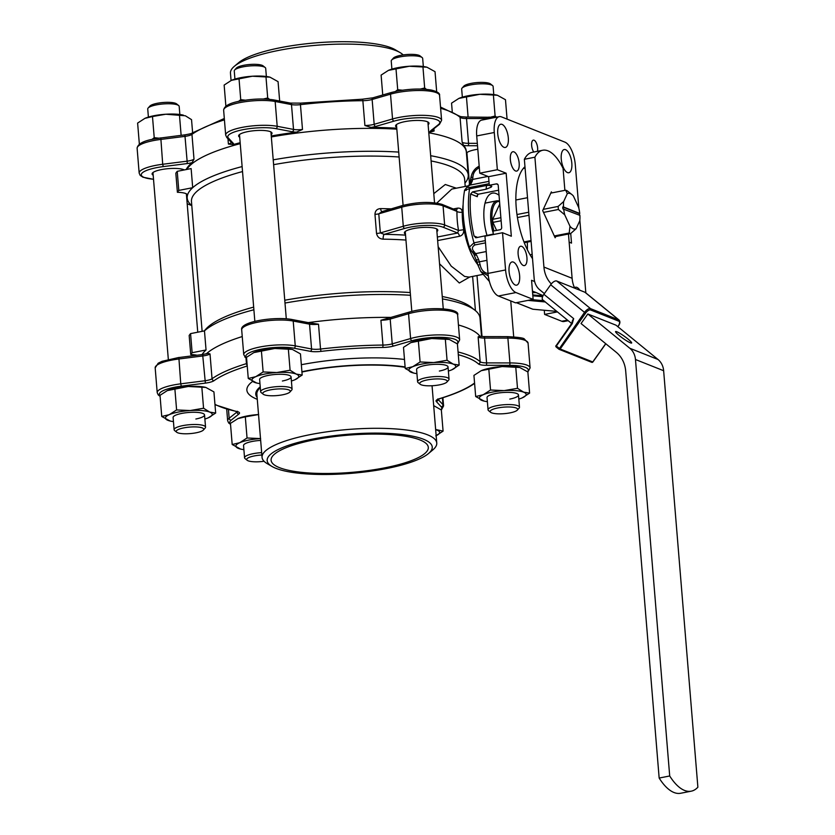<?xml version="1.0" encoding="UTF-8"?>
<svg xmlns="http://www.w3.org/2000/svg" width="835" height="835" viewBox="0 0 835 835"><rect width="100%" height="100%" fill="white"/><g stroke="black" fill="none" stroke-linecap="round" stroke-linejoin="round"><path stroke-width="1.25" d="M433.678 405.612L441.339 409.985L443.082 431.121L435.64 429.482M435.766 435.849L443.082 431.121M436.152 435.672A23.463 5.553 175.3 0 0 437.143 430.171A23.463 5.553 175.3 0 0 435.661 429.681M231.065 80.515L230.47 73.167A87.644 20.76 -4.7 0 1 234.447 66.226L238.747 62.615A82.811 19.612 -4.7 0 1 280.539 47.678A82.811 19.612 -4.7 0 1 395.268 49.756L400.101 52.605A87.644 20.76 -4.7 0 1 403.169 54.922M234.447 66.226A87.644 20.76 -4.7 0 1 278.671 50.403A87.644 20.76 -4.7 0 1 400.101 52.605M467.12 155.3A16.763 3.966 -4.7 0 1 466.588 154.945M466.431 153.055A16.763 3.966 -4.7 0 1 475.24 149.684A16.763 3.966 -4.7 0 1 477.797 149.246M396.677 127.254A16.763 3.966 -4.7 0 1 395.581 126.001A16.763 3.966 -4.7 0 1 404.798 121.649A16.763 3.966 -4.7 0 1 428.992 123.246A16.763 3.966 -4.7 0 1 428.115 124.665M153.181 175.225A16.763 3.966 -4.7 0 1 152.095 173.972A16.763 3.966 -4.7 0 1 161.312 169.62A16.763 3.966 -4.7 0 1 184.337 169.933M239.708 137.222A16.763 3.966 -4.7 0 1 238.612 135.959A16.763 3.966 -4.7 0 1 247.828 131.606A16.763 3.966 -4.7 0 1 272.022 133.214A16.763 3.966 -4.7 0 1 271.145 134.633M391.657 92.497A1.973 1.242 73.9 0 0 391.26 92.518L397.377 91.057C410.361 88.719 421.79 88.416 431.643 90.128C437.477 91.631 440.118 93.405 439.565 95.472A29.58 7.004 175.3 0 0 396.875 92.633A29.58 7.004 175.3 0 0 390.509 94.157L372.139 99.48A9.863 2.338 -4.7 0 1 370.009 99.981A9.863 2.338 -4.7 0 1 362.86 100.691A140.979 33.39 175.3 0 0 300.443 104.657L302.489 129.477L296.456 132.149A140.979 33.39 175.3 0 0 271.26 135.98M477.516 145.749L468.091 145.728A11.826 2.797 -4.7 0 1 463.623 145.436A140.979 33.39 175.3 0 1 466.274 151.083L466.347 152.033A140.979 33.39 175.3 0 0 428.783 132.796A140.979 33.39 -4.7 0 1 466.347 152.033L468.237 174.943A140.979 33.39 -4.7 0 1 464.949 183.084M396.834 129.174A140.979 33.39 175.3 0 0 271.344 136.94A140.979 33.39 -4.7 0 1 396.834 129.174M463.623 145.436L462.11 142.159A9.863 2.338 175.3 0 0 468.55 143.328L477.317 143.349M433.908 128.726L434.096 131.011L430.14 132.107A140.979 33.39 175.3 0 0 428.71 131.846M396.75 128.214A140.979 33.39 175.3 0 0 371.064 127.411L364.905 125.511A9.863 2.338 175.3 0 0 372.055 124.801A9.863 2.338 175.3 0 0 374.174 124.3L392.544 118.977A29.58 7.004 -4.7 0 1 398.921 117.453A29.58 7.004 -4.7 0 1 441.611 120.292L439.565 95.472M224.427 119.854A140.979 33.39 175.3 0 0 191.956 134.362L194.002 159.182L192.081 162.668A140.979 33.39 175.3 0 0 186.184 169.568M240.156 142.701A140.979 33.39 175.3 0 0 233.205 144.601L228.404 144.069A9.863 2.338 175.3 0 0 231.368 142.42M240.24 143.662A140.979 33.39 175.3 0 0 186.842 169.432A140.979 33.39 -4.7 0 1 240.24 143.662M518.817 399.099A23.463 5.553 175.3 0 0 521.938 397.992A23.463 5.553 175.3 0 0 522.292 397.836L529.599 393.118L523.67 392.168L517.502 388.306L504.142 390.613L490.542 390.018L483.225 394.736L475.679 396.541L484.123 401.103A23.463 5.553 175.3 0 0 487.379 401.677M490.646 412.302A13.798 3.267 175.3 0 0 510.081 412.866A13.798 3.267 175.3 0 0 517.324 410.11A13.798 3.267 175.3 0 0 512.429 407.177A13.798 3.267 175.3 0 0 497.754 407.96A13.798 3.267 175.3 0 0 490.646 412.302L488.59 410.663A15.771 3.737 -4.7 0 1 488.047 409.797L487.035 397.575A15.771 3.737 -4.7 0 1 495.719 393.483A15.771 3.737 -4.7 0 1 518.483 394.997A15.771 3.737 -4.7 0 1 509.799 399.088M475.679 396.541L473.936 375.395L481.252 370.677L502.159 366.555L519.756 367.494L527.866 371.972L529.599 393.118M515.759 367.16L517.502 388.306M488.799 368.872L490.542 390.018M481.252 370.677L481.597 370.531A23.463 5.553 175.3 0 1 502.159 366.555A23.463 5.553 175.3 0 1 519.422 367.41L519.756 367.494M522.292 397.836A23.463 5.553 175.3 0 0 523.67 392.168A23.463 5.553 175.3 0 0 504.142 390.613A23.463 5.553 175.3 0 0 483.225 394.736A23.463 5.553 175.3 0 0 481.847 400.403A23.463 5.553 175.3 0 0 484.123 401.103M204.878 419.024A23.463 5.553 175.3 0 0 207.998 417.917A23.463 5.553 175.3 0 0 208.353 417.771L215.67 413.043L209.731 412.093L203.563 408.231L190.203 410.538L176.602 409.943L169.296 414.661L161.739 416.467L170.183 421.028A23.463 5.553 175.3 0 0 173.44 421.602M176.707 432.238A13.798 3.267 175.3 0 0 196.152 432.791A13.798 3.267 175.3 0 0 203.396 430.035A13.798 3.267 175.3 0 0 198.49 427.102A13.798 3.267 175.3 0 0 183.825 427.885A13.798 3.267 175.3 0 0 176.707 432.238L174.661 430.599A15.771 3.737 -4.7 0 1 174.108 429.722L173.106 417.51A15.771 3.737 -4.7 0 1 181.779 413.408A15.771 3.737 -4.7 0 1 204.544 414.922A15.771 3.737 -4.7 0 1 195.87 419.013M161.739 416.467L160.007 395.32L167.313 390.603L188.23 386.49L205.817 387.419L213.927 391.897L215.67 413.043M201.83 387.085L203.563 408.231M174.87 388.797L176.602 409.943M167.313 390.603L167.668 390.456A23.463 5.553 175.3 0 1 188.23 386.49A23.463 5.553 175.3 0 1 205.483 387.346L205.817 387.419M208.353 417.771A23.463 5.553 175.3 0 0 209.731 412.093A23.463 5.553 175.3 0 0 190.203 410.538A23.463 5.553 175.3 0 0 169.296 414.661A23.463 5.553 175.3 0 0 167.908 420.329A23.463 5.553 175.3 0 0 170.183 421.028M579.626 215.253A18.777 7.849 -101.1 0 0 579.48 213.666L579.751 213.457A18.182 7.609 78.9 0 0 578.686 207.529L573.447 196.1A18.182 7.609 78.9 0 0 572.038 194.67A18.182 7.609 78.9 0 0 570.274 193.574A18.182 7.609 78.9 0 0 567.309 193.657L563.656 201.538A18.182 7.609 78.9 0 0 563.531 206.996L562.738 206.996A18.777 7.849 -101.1 0 0 562.894 208.907L579.908 215.367A18.182 7.609 78.9 0 1 579.782 220.826L576.119 228.707L570.618 233.591L554.68 236.733M572.038 194.67L567.09 190.745A22.18 9.279 78.9 0 0 566.391 190.411A22.18 9.279 78.9 0 0 565.692 190.182L567.309 193.657M563.656 201.538L558.145 206.422A22.18 9.279 78.9 0 0 558.25 207.946A22.18 9.279 78.9 0 0 558.396 209.481L543.512 212.414M499.748 204.032L492.65 219.334A22.18 9.279 78.9 0 0 492.754 220.847A22.18 9.279 78.9 0 0 492.9 222.381L496.585 230.408M528.962 215.273L517.429 217.549M501.125 220.764L492.9 222.381M579.751 213.457L563.531 206.996M565.692 190.182L550.797 193.115M527.522 197.697L515.853 200.003M558.145 206.422L543.261 209.355M528.712 212.226L516.98 214.532M500.875 217.705L492.65 219.334M558.396 209.481L564.742 214.835L569.992 226.264L569.209 233.028L554.325 235.961M531.039 240.553L523.962 241.941M569.209 233.028A22.18 9.279 78.9 0 0 570.618 233.591M531.112 241.378L524.265 242.724M563.688 208.907A18.182 7.609 78.9 0 0 564.742 214.835M569.992 226.264A18.182 7.609 78.9 0 0 576.119 228.707M579.48 213.666L562.738 206.996M537.416 151.312A6.701 2.808 78.9 0 0 537.02 144.695A6.701 2.808 78.9 0 0 534.097 140.217A6.701 2.808 78.9 0 0 533.335 140.123A6.701 2.808 78.9 0 0 531.603 144.904A6.701 2.808 78.9 0 0 533.805 152.022M405.466 234.176A16.763 3.966 -4.7 0 1 404.37 232.913A16.763 3.966 -4.7 0 1 413.586 228.56A16.763 3.966 -4.7 0 1 437.78 230.168A16.763 3.966 -4.7 0 1 436.903 231.587M499.038 195.286A33.024 13.819 78.9 0 0 496.167 193.574A33.024 13.819 78.9 0 0 492.41 193.146A33.024 13.819 78.9 0 0 487.066 235.595M532.177 254.341L530.048 254.758M525.09 168.148A51.269 21.439 78.9 0 0 524.38 168.263A51.269 21.439 78.9 0 0 523.201 168.576M498.62 190.213L478.351 194.211L477.192 195.505L477.296 196.684A49.296 20.614 78.9 0 1 477.672 194.555M524.964 166.708A54.223 22.681 78.9 0 0 516.228 207.706A54.223 22.681 78.9 0 0 532.532 258.673M503.964 147.304A11.826 4.947 78.9 0 0 505.311 147.461A11.826 4.947 78.9 0 0 508.139 136.429A11.826 4.947 78.9 0 0 502.086 124.394A11.826 4.947 78.9 0 0 500.739 124.248A11.826 4.947 78.9 0 0 497.911 135.27A11.826 4.947 78.9 0 0 503.964 147.304M515.55 170.966A9.863 4.123 78.9 0 0 516.667 171.091A9.863 4.123 78.9 0 0 519.026 161.896A9.863 4.123 78.9 0 0 513.974 151.876A9.863 4.123 78.9 0 0 512.857 151.751A9.863 4.123 78.9 0 0 510.498 160.936A9.863 4.123 78.9 0 0 515.55 170.966M567.476 172.595A11.826 4.947 78.9 0 0 568.823 172.741A11.826 4.947 78.9 0 0 571.651 161.708A11.826 4.947 78.9 0 0 565.587 149.684A11.826 4.947 78.9 0 0 564.241 149.528A11.826 4.947 78.9 0 0 561.423 160.56A11.826 4.947 78.9 0 0 567.476 172.595M579.845 290.215A11.826 4.947 78.9 0 0 576.912 287.386A11.826 4.947 78.9 0 0 575.566 287.23A11.826 4.947 78.9 0 0 574.511 287.762M515.289 285.017A11.826 4.947 78.9 0 0 516.635 285.163A11.826 4.947 78.9 0 0 519.453 274.13A11.826 4.947 78.9 0 0 513.4 262.096A11.826 4.947 78.9 0 0 512.053 261.95A11.826 4.947 78.9 0 0 509.235 272.982A11.826 4.947 78.9 0 0 515.289 285.017M523.315 265.467A9.863 4.123 78.9 0 0 524.432 265.593A9.863 4.123 78.9 0 0 526.791 256.408A9.863 4.123 78.9 0 0 521.75 246.377A9.863 4.123 78.9 0 0 520.622 246.252A9.863 4.123 78.9 0 0 518.274 255.437A9.863 4.123 78.9 0 0 523.315 265.467M481.513 336.505L480.01 318.135A140.979 33.39 175.3 0 0 475.105 310.37L470.992 307.092A137.034 32.461 175.3 0 0 442.247 296.508M410.267 292.553A137.034 32.461 175.3 0 0 284.766 300.224M475.105 310.37A140.979 33.39 175.3 0 0 442.446 298.899M410.486 295.277A140.979 33.39 175.3 0 0 284.996 303.042M273.619 164.672A137.034 32.461 -4.7 0 1 399.12 157.001M431.1 160.946A137.034 32.461 -4.7 0 1 464.615 179.087L465.22 186.445M273.222 159.85A140.979 33.39 -4.7 0 1 398.712 152.085M430.672 155.707A140.979 33.39 -4.7 0 1 468.237 174.943M438.156 246.711L451.234 266.146L464.584 276.427L469.134 277.116L482.849 274.412M468.425 185.808L451.798 189.086L436.82 203.072M453.468 208.927L457.215 208.197C460.294 207.79 461.974 209.115 462.256 212.153A44.86 18.767 78.9 0 0 463.696 229.709C463.947 233.195 462.559 235.387 459.521 236.274L437.644 240.584M433.783 193.647L445.295 184.504L456.338 188.199M469.802 276.98L459.302 282.992L439.554 263.808M405.946 240.052A137.034 32.461 175.3 0 0 383.181 239.165C379.57 238.914 377.357 236.994 376.522 233.403L374.957 214.303C375.197 210.691 377.096 208.802 380.666 208.614A137.034 32.461 -4.7 0 1 390.978 208.865M480.01 336.348A140.979 33.39 175.3 0 0 458.436 324.982A140.979 33.39 -4.7 0 1 480.01 336.348M390.884 317.415A140.979 33.39 175.3 0 0 308.272 322.613A140.979 33.39 -4.7 0 1 390.884 317.415M242.244 336.547A140.979 33.39 175.3 0 0 206.266 353.873A140.979 33.39 -4.7 0 1 242.244 336.547M253.892 309.764A140.979 33.39 175.3 0 0 204.471 330.879L206.047 349.969A140.979 33.39 175.3 0 0 202.122 354.531M493.297 234.071L476.315 237.714L474.061 236.023A63.095 26.386 -101.1 0 1 470.606 194.012L472.547 191.893L486.074 189.232L491.178 187.155C491.22 185.756 489.686 185.203 486.586 185.474L469.541 188.835C464.218 189.942 463.154 190.422 466.347 190.286M578.874 208.291L575.294 164.735A19.716 8.246 78.9 0 0 564.919 142.138L501.522 116.9A19.716 8.246 78.9 0 0 499.278 116.65L481.701 120.115A19.716 8.246 78.9 0 0 476.712 135.948L479.77 173.179L488.579 176.686L489.279 185.276L491.815 186.288L491.178 187.155M498.391 296.018L515.56 302.844L533.127 299.389L515.957 292.553L498.391 296.018A19.716 8.246 78.9 0 1 488.016 273.421L484.947 236.19L502.524 232.725L505.582 269.955A19.716 8.246 78.9 0 0 515.957 292.553M493.328 234.531L493.047 231.097L500.082 229.719A1.973 1.733 111.7 0 0 501.678 227.454L498.224 185.453A1.973 1.733 111.7 0 0 496.314 183.888L497.89 184.525M479.77 173.179L497.347 169.714L494.278 132.494L476.712 135.948M202.133 331.338L191.465 201.548A137.034 32.461 -4.7 0 1 242.526 171.561M253.673 307.113A137.034 32.461 175.3 0 0 206.078 328.875L204.231 330.921M485.5 242.86L474.958 244.937C471.838 246.743 471.608 249.08 474.27 251.94A3.945 2.735 -37.5 0 1 471.598 251.178L469.385 247.139L473.977 242.839L485.312 240.605M488.277 275.853L480.741 271.458L489.414 281.489M476.315 237.714L475.376 237.62M479.405 167.616C475.272 169.849 473.111 172.991 472.913 177.041A3.945 2.307 8.3 0 0 470.742 178.721L470.742 178.721C471.431 173.993 473.351 170.35 476.503 167.814L479.207 166.363M532.563 292.5A72.958 30.519 78.9 0 0 536.039 292.532L532.448 291.102M527.303 242.119A63.095 26.386 -101.1 0 1 527.386 249.801M187.186 203.75L191.789 205.587A140.979 33.39 -4.7 0 1 187.437 195.4A16.763 3.966 175.3 0 0 187.457 195.087A16.763 3.966 175.3 0 0 177.396 192.29L175.83 173.2A152.815 36.187 -4.7 0 1 177.229 171.332L191.131 168.587L192.697 187.687A140.979 33.39 -4.7 0 1 242.119 166.572M186.591 196.507A16.763 3.966 175.3 0 0 187.437 195.4A140.979 33.39 -4.7 0 1 192.697 187.687L178.794 190.422L177.229 171.332M544.274 310.265L544.618 314.419L561.788 321.256A19.716 8.246 78.9 0 0 564.032 321.506L568.186 320.682M543.074 295.632L536.039 292.532M544.618 314.419L557.425 311.893M585.836 292.908L579.845 220.158M499.278 116.65A19.716 8.246 78.9 0 0 494.278 132.494M569.146 242.16L571.516 243.11L570.722 233.508M534.64 281.52L531.561 280.299L533.127 299.389M502.524 232.725L511.333 236.232L506.146 173.221L497.347 169.714M468.779 185.579L467.673 186.32A3.945 3.528 56.2 0 1 468.832 185.84L469.948 185.099A3.945 3.528 56.2 0 0 468.779 185.579L470.053 182.865A3.945 2.693 14.4 0 1 472.234 181.143L470.731 184.378A14.79 6.189 -101.1 0 1 469.948 185.099L488.955 181.352M468.832 185.84C466.514 187.197 466.984 187.718 470.23 187.395L489.153 183.71M477.004 261.908L477.787 264.758A3.945 0.616 -15.3 0 0 480.125 264.695L479.342 261.846A3.945 0.616 -15.3 0 1 477.004 261.908L473.883 254.32A3.945 2.359 -31.2 0 0 476.545 255.061L478.695 259.748A14.79 6.189 -101.1 0 1 479.342 261.846L486.941 260.343M480.125 264.695C481.075 269.695 483.736 272.669 488.12 273.609M476.263 259.508A3.945 1.148 -19.2 0 0 478.695 259.748M468.946 185.412A3.945 3.392 40 0 1 470.731 184.378M437.352 237.025L457.643 233.028L458.519 230.481L463.696 229.709M382.378 211.453L378.777 213.823L380.342 232.913L384.257 234.364A140.979 33.39 -4.7 0 1 405.539 235.136M462.256 212.153A3.945 1.618 -179.2 0 1 456.954 211.391L443.072 205.869L444.637 224.959L458.519 230.481A48.806 20.416 -101.1 0 1 456.954 211.391L455.753 210.117M382.012 211.579L402.48 205.535A1.973 1.242 -106.1 0 0 401.729 207.174L378.777 213.823A3.945 0.929 175.3 0 1 377.931 214.021A3.945 0.929 175.3 0 1 374.957 214.303M383.181 239.165A3.945 1.419 90.7 0 1 384.257 234.364L404.756 228.425A1.973 1.242 -106.1 0 1 403.295 226.275A26.616 6.304 -4.7 0 1 444.637 224.959A1.973 1.733 -68.3 0 1 443.041 227.214A24.643 5.835 175.3 0 0 404.756 228.425M381.783 211.526A3.945 1.419 90.7 0 1 380.666 208.614M488.579 176.686L506.146 173.221M489.279 185.276L496.314 183.888M177.396 192.29A152.815 36.187 -4.7 0 1 178.794 190.422M196.903 355.199A16.763 3.966 175.3 0 0 190.745 354.572A152.815 36.187 -4.7 0 1 192.133 352.704L206.047 349.969M190.745 354.572L189.169 335.482A152.815 36.187 -4.7 0 1 190.568 333.614L204.471 330.879M190.568 333.614L192.133 352.704M261.856 455.012A13.798 3.267 175.3 0 0 254.268 455.931A13.798 3.267 175.3 0 0 247.15 460.273L245.104 458.634A15.771 3.737 -4.7 0 1 244.551 457.768L243.549 445.546A15.771 3.737 -4.7 0 1 252.222 441.454A15.771 3.737 -4.7 0 1 260.656 440.41M258.526 414.536A23.463 5.553 175.3 0 0 238.121 418.492L230.45 423.366L232.193 444.512L240.626 449.073A23.463 5.553 175.3 0 0 243.883 449.647M237.756 418.648L245.313 416.842L247.045 437.989L239.739 442.707L232.193 444.512M245.313 416.842L258.673 414.525M260.645 438.584L247.045 437.989M260.51 438.594A23.463 5.553 175.3 0 0 239.739 442.707A23.463 5.553 175.3 0 0 238.361 448.374A23.463 5.553 175.3 0 0 240.626 449.073M462.068 88.103L463.832 86.141A13.798 3.267 -4.7 0 1 471.076 83.385A13.798 3.267 -4.7 0 1 490.51 83.949L492.567 85.587A15.771 3.737 175.3 0 0 470.345 84.951A15.771 3.737 175.3 0 0 462.068 88.103A15.771 3.737 175.3 0 0 461.671 89.042L462.339 97.163M493.777 94.574L493.109 86.464A15.771 3.737 175.3 0 0 492.567 85.587M488.047 409.797A15.771 3.737 -4.7 0 1 496.721 405.706A15.771 3.737 -4.7 0 1 519.485 407.209A15.771 3.737 -4.7 0 1 519.088 408.158L517.324 410.11M448.374 371.053A23.463 5.553 175.3 0 0 451.484 369.947A23.463 5.553 175.3 0 0 451.85 369.801L459.156 365.072L453.228 364.123L447.059 360.261L433.699 362.567L420.099 361.972L412.782 366.69L405.236 368.496L413.68 373.057A23.463 5.553 175.3 0 0 416.926 373.642M420.203 384.267A13.798 3.267 175.3 0 0 439.638 384.831A13.798 3.267 175.3 0 0 446.882 382.065A13.798 3.267 175.3 0 0 441.986 379.132A13.798 3.267 175.3 0 0 427.311 379.915A13.798 3.267 175.3 0 0 420.203 384.267L418.147 382.628A15.771 3.737 -4.7 0 1 417.594 381.752L416.592 369.54A15.771 3.737 -4.7 0 1 425.265 365.438A15.771 3.737 -4.7 0 1 448.04 366.951A15.771 3.737 -4.7 0 1 439.356 371.053M405.236 368.496L403.493 347.35L410.81 342.632L431.716 338.519L449.313 339.448L457.413 343.936L459.156 365.072M445.316 339.114L447.059 360.261M418.356 340.826L420.099 361.972M410.81 342.632L411.164 342.486A23.463 5.553 175.3 0 1 431.716 338.519A23.463 5.553 175.3 0 1 448.98 339.375L449.313 339.448M451.85 369.801A23.463 5.553 175.3 0 0 453.228 364.123A23.463 5.553 175.3 0 0 433.699 362.567A23.463 5.553 175.3 0 0 412.782 366.69A23.463 5.553 175.3 0 0 411.404 372.368A23.463 5.553 175.3 0 0 413.68 373.057M382.743 94.981L381.115 75.098L388.421 70.38L409.338 66.257L426.925 67.197L435.035 71.674L436.684 91.798M422.938 66.852L424.671 87.999L420.381 89.042M426.455 89.376L424.671 87.999M395.978 68.564L397.711 89.71L395.487 91.443M388.421 70.38L388.776 70.224A23.463 5.553 175.3 0 1 409.338 66.257A23.463 5.553 175.3 0 1 426.591 67.113L426.925 67.197M402.313 90.211L397.711 89.71M391.625 60.057L393.389 58.106A13.798 3.267 -4.7 0 1 400.623 55.35A13.798 3.267 -4.7 0 1 420.068 55.914L422.124 57.552A15.771 3.737 175.3 0 0 399.902 56.905A15.771 3.737 175.3 0 0 391.625 60.057A15.771 3.737 175.3 0 0 391.229 61.007L391.897 69.117M423.335 66.539L422.667 58.419A15.771 3.737 175.3 0 0 422.124 57.552M417.594 381.752A15.771 3.737 -4.7 0 1 426.278 377.66A15.771 3.737 -4.7 0 1 449.042 379.173A15.771 3.737 -4.7 0 1 448.645 380.113L446.882 382.065M617.796 326.652L618.213 326.067A4.926 2.286 129.2 0 0 618.839 321.204L590.669 309.994A4.926 2.286 129.2 0 0 585.638 313.104L560.17 348.988A0.981 0.866 111.7 0 1 558.928 349.228L584.521 312.373L550.672 284.745L543.888 294.306L573.666 318.626L572.246 323.636L556.35 346.045L560.17 348.988L592.756 361.952L605.709 343.686M630.383 342.82A9.863 1.263 35.4 0 0 631.657 343.008A9.863 1.263 35.4 0 0 626.26 337.674A9.863 1.263 35.4 0 0 616.846 331.777A9.863 1.263 35.4 0 0 615.572 331.589A9.863 1.263 35.4 0 0 620.969 336.923A9.863 1.263 35.4 0 0 630.383 342.82M551.298 283.942A29.58 25.937 111.7 0 1 543.929 267.064L534.901 157.21A46.457 19.435 -101.1 0 1 542.729 150.258A46.457 19.435 -101.1 0 1 548.01 150.864A46.457 19.435 -101.1 0 1 563.082 168.43L564.878 190.338M691.244 791.173L680.702 793.25A59.149 24.737 -101.1 0 1 659.159 778.053L625.697 371.074A29.58 25.937 111.7 0 0 616.313 352.339L581.045 323.542L587.83 313.981L616.011 325.191L658.011 359.488A17.744 15.562 -68.3 0 1 663.637 370.719L697.883 787.196A59.149 24.737 -101.1 0 1 691.244 791.173A59.149 24.737 -101.1 0 1 669.701 775.976L635.466 359.509A17.744 15.562 -68.3 0 0 629.83 348.268L587.83 313.981M659.159 778.053L669.701 775.976M542.729 150.258L532.187 152.335A46.457 19.435 78.9 0 0 524.359 159.287L534.901 157.21M524.359 159.287L534.17 278.629A17.744 15.562 -68.3 0 0 539.807 289.87L544.389 293.607M574.689 288.169A29.58 25.937 111.7 0 1 572.111 278.285L568.468 234.009M551.851 192.906L551.382 191.873L542.677 210.608L555.15 237.766L555.734 236.524M542.74 299.901L542.74 299.901A5.918 2.745 -50.8 0 1 543.888 294.306M550.672 284.745A5.918 2.745 -50.8 0 1 556.715 281.009L584.897 292.229A5.918 2.745 -50.8 0 1 585.241 292.427L619.079 320.055A5.918 2.745 -50.8 0 0 618.735 319.857L584.897 292.229M545.391 301.967L542.218 300.569L542.792 299.942L545.004 301.665M558.824 349.145L556.162 346.984L555.985 345.648A0.981 0.981 0 0 0 556.162 346.984L558.876 349.197A0.981 0.981 0 0 0 559.126 349.343L591.712 362.317A0.981 0.866 111.7 0 1 591.514 362.202M592.819 361.858L592.756 361.952A0.981 0.866 111.7 0 1 591.712 362.317A0.981 0.981 0 0 0 592.881 361.972L605.803 343.759M556.11 345.669L571.881 323.239L572.246 323.636M572.539 321.882L573.666 318.626A5.918 2.745 -50.8 0 0 572.017 323.041M432.112 448.562A82.811 19.612 175.3 0 0 354.572 433.772A82.811 19.612 175.3 0 0 267.294 459.02A82.811 19.612 175.3 0 0 271.949 466.431A82.811 19.612 175.3 0 0 351.305 473.341A82.811 19.612 175.3 0 0 428.47 453.562A82.811 19.612 175.3 0 0 432.112 448.562M428.47 453.562L432.77 449.961A87.644 20.76 175.3 0 0 436.621 444.669A87.644 20.76 175.3 0 0 436.757 443.02A87.644 20.76 175.3 0 0 351.138 429.242A87.644 20.76 175.3 0 0 262.19 455.733A87.644 20.76 175.3 0 0 262.054 457.382A87.644 20.76 175.3 0 0 267.116 463.582L271.949 466.431M271.218 458.77A78.876 18.683 175.3 0 0 271.083 460.054A78.876 18.683 175.3 0 0 347.725 472.673A78.876 18.683 175.3 0 0 428.188 448.812A78.876 18.683 175.3 0 0 428.282 447.132A78.876 18.683 175.3 0 0 350.836 434.962A78.876 18.683 175.3 0 0 271.218 458.77M260.228 386.866A88.729 21.011 175.3 0 0 255.907 392.575A88.729 21.011 175.3 0 0 256.898 397.116A88.729 21.011 175.3 0 0 257.128 397.408M262.054 457.382L256.856 394.151A87.644 20.76 -4.7 0 1 256.992 392.502A87.644 20.76 -4.7 0 1 260.301 387.67M301.936 372.024A87.644 20.76 -4.7 0 1 405.132 367.317M210.013 353.925L208.134 353.403L202.936 354.426L202.78 355.961L178.711 359.008A29.58 7.004 175.3 0 0 155.216 367.296A29.58 7.004 175.3 0 0 155.174 367.849L158.191 363.215L162.053 361.315L178.857 357.474L180.757 383.829L204.826 380.781A9.863 2.338 175.3 0 0 212.048 378.746L210.013 353.925A9.863 2.338 -4.7 0 1 202.78 355.961L205.379 383.119L181.31 386.167A27.607 6.534 175.3 0 0 160.038 395.717M318.5 324.22L308.439 322.644A1.973 1.461 100.8 0 1 309.534 324.157L293.21 321.047A29.58 7.004 175.3 0 0 261.512 321.527A29.58 7.004 175.3 0 0 241.743 329.293A29.58 7.004 175.3 0 0 241.691 329.846C239.332 321.632 275.07 316.256 292.114 319.534A1.973 1.461 100.8 0 1 293.21 321.047L295.256 345.867L311.57 348.978A9.863 2.338 175.3 0 0 320.536 349.04L318.5 324.22A9.863 2.338 -4.7 0 1 309.534 324.157L311.57 348.978A1.973 1.461 -79.2 0 1 310.265 351.316L293.941 348.195A27.607 6.534 175.3 0 0 261.042 349.239A27.607 6.534 175.3 0 0 246.419 357.568L246.565 357.724M380.917 320.254L390.947 317.394A1.973 1.242 73.9 0 0 390.185 319.043A9.863 2.338 -4.7 0 1 380.917 320.254L382.952 345.074A9.863 2.338 175.3 0 0 392.231 343.863L390.185 319.043L408.555 313.72L410.601 338.54A29.58 7.004 -4.7 0 1 441.997 334.918A29.58 7.004 -4.7 0 1 459.657 339.855L457.622 315.035A29.58 7.004 175.3 0 0 439.961 310.098A29.58 7.004 175.3 0 0 408.555 313.72A1.973 1.242 73.9 0 1 409.317 312.081L390.947 317.394A1.973 1.242 73.9 0 1 391.333 317.373M458.081 351.963A140.979 33.39 -4.7 0 1 480.156 361.722L478.121 336.902L479.321 336.359M405.111 366.951A88.729 21.011 175.3 0 0 301.915 371.732M234.656 70.025L236.42 68.063A13.798 3.267 -4.7 0 1 243.663 65.307A13.798 3.267 -4.7 0 1 263.098 65.871L265.154 67.51A15.771 3.737 175.3 0 0 242.933 66.873A15.771 3.737 175.3 0 0 234.656 70.025A15.771 3.737 175.3 0 0 234.259 70.965L234.927 79.085M266.365 76.496L265.697 68.386A15.771 3.737 175.3 0 0 265.154 67.51M282.668 394.788A13.798 3.267 175.3 0 0 289.912 392.033A13.798 3.267 175.3 0 0 285.017 389.1A13.798 3.267 175.3 0 0 270.342 389.882A13.798 3.267 175.3 0 0 263.234 394.224A13.798 3.267 175.3 0 0 282.668 394.788M263.234 394.224L261.178 392.586A15.771 3.737 -4.7 0 1 260.635 391.719A15.771 3.737 -4.7 0 1 269.308 387.628A15.771 3.737 -4.7 0 1 292.073 389.131A15.771 3.737 -4.7 0 1 291.676 390.081L289.912 392.033M148.139 108.028L149.893 106.076A13.798 3.267 -4.7 0 1 157.137 103.321A13.798 3.267 -4.7 0 1 176.582 103.884L178.627 105.523A15.771 3.737 175.3 0 0 156.416 104.876A15.771 3.737 175.3 0 0 148.139 108.028A15.771 3.737 175.3 0 0 147.732 108.978L148.4 117.088M179.849 114.51L179.181 106.389A15.771 3.737 175.3 0 0 178.627 105.523M174.108 429.722A15.771 3.737 -4.7 0 1 182.781 425.631A15.771 3.737 -4.7 0 1 205.546 427.144A15.771 3.737 -4.7 0 1 205.149 428.084L203.396 430.035M291.405 381.01A23.463 5.553 175.3 0 0 294.525 379.915A23.463 5.553 175.3 0 0 294.88 379.758L302.186 375.04L296.258 374.09L290.089 370.229L276.729 372.535L263.129 371.94L255.813 376.658L248.266 378.464L256.71 383.025A23.463 5.553 175.3 0 0 259.967 383.599M260.635 391.719L259.622 379.497A15.771 3.737 -4.7 0 1 268.306 375.406A15.771 3.737 -4.7 0 1 291.071 376.919A15.771 3.737 -4.7 0 1 282.387 381.01M248.266 378.464L246.523 357.317L253.84 352.6L274.746 348.477L292.344 349.416L300.454 353.894L302.186 375.04M288.346 349.082L290.089 370.229M261.386 350.794L263.129 371.94M253.84 352.6L254.195 352.443A23.463 5.553 175.3 0 1 274.746 348.477A23.463 5.553 175.3 0 1 292.01 349.333L292.344 349.416M294.88 379.758A23.463 5.553 175.3 0 0 296.258 374.09A23.463 5.553 175.3 0 0 276.729 372.535A23.463 5.553 175.3 0 0 255.813 376.658A23.463 5.553 175.3 0 0 254.435 382.326A23.463 5.553 175.3 0 0 256.71 383.025M244.551 457.768A15.771 3.737 -4.7 0 1 253.224 453.676A15.771 3.737 -4.7 0 1 261.668 452.633M247.15 460.273A13.798 3.267 175.3 0 0 264.048 461.264M452.236 111.452L451.558 103.143L458.864 98.415L479.781 94.303L497.368 95.242L505.478 99.72L507.075 119.113M493.381 94.898L495.113 116.044L490.823 117.088M496.574 117.182L495.113 116.044M466.421 96.609L468.101 117.036M458.864 98.415L459.219 98.269A23.463 5.553 175.3 0 1 479.781 94.303A23.463 5.553 175.3 0 1 497.034 95.159L497.368 95.232M139.362 144.204L137.618 123.069L144.935 118.351L152.481 116.535L165.841 114.228L185.37 115.783L191.539 119.645L192.624 132.796M179.441 114.823L181.132 135.343M152.481 116.535L154.224 137.681L152.001 139.414M144.935 118.351L145.28 118.194A23.463 5.553 175.3 0 1 165.841 114.228A23.463 5.553 175.3 0 1 183.105 115.084L183.439 115.167M158.817 138.182L154.224 137.681M225.878 106.191L224.145 85.066L231.452 80.337L252.368 76.225L269.955 77.154L278.065 81.642L279.662 101.035M265.968 76.82L267.701 97.966L263.411 99.01M269.486 99.334L267.701 97.966M239.008 78.532L240.741 99.678L238.518 101.411M231.452 80.337L231.806 80.191A23.463 5.553 175.3 0 1 252.368 76.225A23.463 5.553 175.3 0 1 269.621 77.081L269.955 77.154M245.344 100.179L240.741 99.678M373.287 97.82A1.973 1.242 73.9 0 0 372.89 97.831L391.26 92.518A1.973 1.242 73.9 0 0 390.509 94.157L392.544 118.977A1.973 1.242 -106.1 0 0 394.016 121.138L375.635 126.45A11.826 2.797 -4.7 0 1 371.064 127.411M300.61 103.185L300.443 104.657A9.863 2.338 -4.7 0 1 291.488 104.594L275.164 101.484A29.58 7.004 175.3 0 0 239.916 102.601A29.58 7.004 175.3 0 0 223.644 110.283C224.01 106.066 229.594 102.976 240.407 101.014C253.005 98.739 264.225 98.394 274.057 99.97A1.973 1.461 100.8 0 1 275.164 101.484L277.199 126.304L293.523 129.415A9.863 2.338 175.3 0 0 302.489 129.477M184.973 134.915L184.879 134.863C194.054 133.235 191.027 133.245 192.655 132.775A1.973 1.785 54.5 0 0 191.956 134.362A9.863 2.338 -4.7 0 1 187.155 136.011A9.863 2.338 -4.7 0 1 184.733 136.397L160.664 139.445A29.58 7.004 175.3 0 0 153.389 140.604A29.58 7.004 175.3 0 0 137.117 148.286C137.702 143.954 143.296 140.864 153.891 139.027L160.811 137.911L162.7 164.265L186.769 161.218A9.863 2.338 175.3 0 0 189.201 160.831A9.863 2.338 175.3 0 0 194.002 159.182M430.14 132.107A11.826 2.797 -4.7 0 1 430.651 130.824L438.396 124.665A27.607 6.534 175.3 0 0 430.296 118.267A27.607 6.534 175.3 0 0 399.955 119.718A27.607 6.534 175.3 0 0 394.016 121.138M242.985 129.686A27.607 6.534 175.3 0 0 228.362 138.005A1.973 1.879 137.3 0 1 226.755 137.431L225.68 135.103A29.58 7.004 -4.7 0 1 241.952 127.421A29.58 7.004 -4.7 0 1 277.199 126.304A1.973 1.461 -79.2 0 1 275.894 128.632A27.607 6.534 175.3 0 0 242.985 129.686M192.081 162.668A11.826 2.797 -4.7 0 1 187.322 163.556L163.253 166.603A27.607 6.534 175.3 0 0 156.469 167.689A27.607 6.534 175.3 0 0 153.515 179.233M137.117 148.286L139.163 173.106A29.58 7.004 -4.7 0 1 155.425 165.424A29.58 7.004 -4.7 0 1 162.7 164.265L163.253 166.603M489.634 118.549L466.514 118.507A9.863 2.338 -4.7 0 1 460.064 117.338L462.11 142.159M440.515 107.057L459.469 116.138A1.973 1.868 131.8 0 1 460.064 117.338A140.979 33.39 175.3 0 0 440.619 108.289M362.15 99.271A1.973 0.574 89.5 0 1 362.296 99.208A1.973 0.574 89.5 0 1 362.86 100.691L364.905 125.511M289.86 103.112A1.973 1.461 100.8 0 1 290.382 103.081L300.537 103.133L362.296 99.208L372.89 97.831A1.973 1.242 73.9 0 0 372.139 99.48L374.174 124.3A1.973 1.242 -106.1 0 0 375.635 126.45M228.362 138.005L233.309 143.349A11.826 2.797 -4.7 0 1 233.205 144.601M296.456 132.149A11.826 2.797 -4.7 0 1 292.208 131.753L275.894 128.632M273.536 100.002A1.973 1.461 100.8 0 1 274.057 99.97L290.382 103.081A1.973 1.461 100.8 0 1 291.488 104.594L293.523 129.415A1.973 1.461 -79.2 0 1 292.208 131.753M432.081 130.177A9.863 2.338 175.3 0 0 434.096 131.011M465.732 117.088A1.973 0.637 90.1 0 1 465.899 117.025A1.973 0.637 90.1 0 1 466.514 118.507L468.55 143.328A1.973 0.637 -89.9 0 1 468.091 145.728M160.904 137.963L184.879 134.863L187.322 163.556M227.965 138.735L228.404 144.069M233.309 143.349A1.973 1.879 137.3 0 1 231.702 142.785L226.755 137.431M430.651 130.824A1.973 1.806 51.5 0 0 431.716 130.458L431.852 129.749M438.396 124.665A1.973 1.806 51.5 0 0 439.471 124.3L431.716 130.458M489.832 118.507A1.973 0.637 -89.9 0 0 489.216 117.067A1.973 0.637 -89.9 0 0 489.059 117.13M493.955 230.919A23.662 9.895 -101.1 0 1 492.086 220.586A23.662 9.895 -101.1 0 1 499.549 201.538M493.214 233.038A24.643 10.312 -101.1 0 1 490.771 220.576A24.643 10.312 -101.1 0 1 497.013 200.776L485.01 203.145M376.522 233.403A3.945 0.929 175.3 0 0 379.497 233.111A3.945 0.929 175.3 0 0 380.342 232.913L403.295 226.275L401.729 207.174A26.616 6.304 175.3 0 1 443.072 205.869A1.973 1.733 -68.3 0 0 442.049 204.377L456.202 210.169M477.766 264.685A44.86 18.767 -101.1 0 1 463.049 205.107M486.074 189.232A63.095 26.386 -101.1 0 1 486.586 185.474A3.945 1.649 -101.1 0 1 487.275 184.034M470.23 187.395A3.945 1.649 -101.1 0 0 469.541 188.835A63.095 26.386 78.9 0 0 473.977 242.839A3.945 1.649 78.9 0 0 474.958 244.937M505.582 269.955L488.016 273.421M567.508 320.129L561.788 321.256M472.913 177.041L472.568 179.441A14.79 6.189 -101.1 0 1 472.234 181.143M470.053 182.865L470.397 181.122A3.945 2.307 8.3 0 1 472.568 179.441L487.911 176.425M474.27 251.94L475.574 253.642A14.79 6.189 -101.1 0 1 476.545 255.061M473.883 254.32L472.913 252.88A3.945 2.735 -37.5 0 0 475.574 253.642L486.21 251.554M470.606 194.012L477.296 196.684M474.061 236.023L477.662 237.453M459.521 236.274A3.945 1.649 78.9 0 0 457.643 233.028L443.041 227.214M456.401 210.096A3.945 1.649 78.9 0 0 457.215 208.197M472.547 191.893L478.351 194.211M629.83 348.268L658.011 359.488M543.929 267.064L572.111 278.285M635.466 359.509L663.637 370.719M556.715 281.009L590.554 308.637L618.735 319.857A0.981 0.866 111.7 0 1 618.839 321.204M532.761 294.943L542.959 295.861L532.761 294.932M516.416 302.677L532.845 309.221L556.809 311.392M545.255 301.957L528.023 300.391M531.895 299.629L542.218 300.569M542.019 300.214L542.479 299.567M542.604 296.675L532.834 295.788M585.638 313.104L584.521 312.373A5.918 2.745 -50.8 0 1 590.554 308.637A0.981 0.866 111.7 0 1 590.669 309.994M532.97 309.232L532.845 309.221A0.981 0.866 -68.3 0 1 532.636 309.169A0.981 0.981 0 0 0 532.907 309.232L556.83 311.403M532.448 309.054A0.981 0.866 -68.3 0 0 532.636 309.169L516.364 302.688M247.243 366.001A139.007 32.92 175.3 0 0 214.042 380.677A1.973 1.785 54.5 0 1 212.048 378.746A140.979 33.39 -4.7 0 1 246.45 363.632A9.863 2.338 175.3 0 0 247.035 363.444M246.012 358.288L246.45 363.632A1.973 1.294 73 0 0 247.181 365.323M457.079 343.655A27.607 6.534 175.3 0 0 457.81 342.444A27.607 6.534 175.3 0 0 442.352 337.35A27.607 6.534 175.3 0 0 412.062 340.701L393.692 346.014A11.826 2.797 -4.7 0 1 382.555 347.475A139.007 32.92 175.3 0 0 321.016 351.389A11.826 2.797 -4.7 0 1 310.265 351.316M214.95 404.328A139.007 32.92 175.3 0 0 236.837 411.488A11.826 2.797 -4.7 0 1 239.509 413.231A11.826 2.797 -4.7 0 1 238.925 413.993L231.18 420.162A27.607 6.534 175.3 0 0 230.481 423.762M230.533 424.378L228.696 423.001L227.652 420.715A29.58 7.004 -4.7 0 1 227.704 420.162A29.58 7.004 -4.7 0 1 229.155 418.241L236.91 412.083A9.863 2.338 175.3 0 0 237.234 411.759M236.869 411.655L236.91 412.083A1.973 1.806 51.5 0 0 238.925 413.993M527.522 371.7A27.607 6.534 175.3 0 0 528.252 370.489A27.607 6.534 175.3 0 0 509.465 365.333L486.137 365.292A11.826 2.797 -4.7 0 1 478.403 363.893A139.007 32.92 175.3 0 0 458.3 354.708M441.005 409.703A27.607 6.534 175.3 0 0 441.725 408.492A27.607 6.534 175.3 0 0 441.214 406.822L436.267 401.468A11.826 2.797 -4.7 0 1 439.659 398.608A139.007 32.92 175.3 0 0 473.581 383.714A11.826 2.797 -4.7 0 1 474.572 383.15M257.284 399.328A97.267 23.036 -4.7 0 1 247.024 388.338A97.267 23.036 -4.7 0 1 252.577 381.449M321.016 351.389L320.536 349.04A140.979 33.39 -4.7 0 1 382.952 345.074A1.973 0.574 -90.5 0 1 382.555 347.475M160.09 396.343L158.243 394.955L157.21 392.669A29.58 7.004 -4.7 0 1 157.262 392.116A29.58 7.004 -4.7 0 1 180.757 383.829L181.31 386.167M246.669 358.998L243.737 354.666A29.58 7.004 -4.7 0 1 243.778 354.113A29.58 7.004 -4.7 0 1 263.557 346.348A29.58 7.004 -4.7 0 1 295.256 345.867A1.973 1.461 100.8 0 1 293.941 348.195M214.042 380.677A11.826 2.797 -4.7 0 1 205.379 383.119M301.341 364.718A97.267 23.036 -4.7 0 1 404.495 359.457M478.403 363.893A1.973 1.868 -48.2 0 0 480.156 361.722A9.863 2.338 175.3 0 0 486.607 362.891L509.924 362.933A29.58 7.004 -4.7 0 1 530.1 367.901L528.064 343.081A29.58 7.004 175.3 0 0 507.878 338.112L484.561 338.071A9.863 2.338 -4.7 0 1 478.121 336.902M509.465 365.333A1.973 0.637 -89.9 0 0 509.924 362.933L507.878 338.112A1.973 0.637 90.1 0 0 507.262 336.63L483.945 336.589A1.973 0.637 90.1 0 1 484.561 338.071L486.607 362.891A1.973 0.637 -89.9 0 1 486.137 365.292M393.692 346.014A1.973 1.242 -106.1 0 1 392.231 343.863L410.601 338.54A1.973 1.242 -106.1 0 0 412.062 340.701M231.18 420.162A1.973 1.806 51.5 0 1 229.155 418.241L228.446 409.62M436.267 401.468A1.973 1.879 -42.7 0 0 438.041 399.401L442.978 404.672L442.425 397.857M441.214 406.822A1.973 1.879 -42.7 0 0 442.978 404.672A29.58 7.004 -4.7 0 1 443.583 405.904L442.905 397.7M178.951 357.526L203.02 354.478M483.789 336.651A1.973 0.637 90.1 0 1 483.945 336.589L479.06 336.192M507.106 336.693A1.973 0.637 90.1 0 1 507.262 336.63C518.17 337.194 523.869 337.987 524.349 339L528.064 343.081M409.703 312.06A1.973 1.242 73.9 0 0 409.317 312.081C428.616 306.288 460.586 308.23 457.622 315.035M291.582 319.565A1.973 1.461 100.8 0 1 292.114 319.534L308.439 322.644A1.973 1.461 100.8 0 0 307.906 322.675M439.659 398.608A1.973 1.294 73 0 0 440.076 398.587C455.367 393.911 466.859 388.849 474.572 383.411L474.593 383.39M473.581 383.714A1.973 1.785 54.5 0 0 474.572 383.411M237.401 411.258L237.735 411.989L236.274 411.509A1.973 1.503 -78 0 0 236.837 411.488M244.812 356.994A1.973 1.879 -42.7 0 0 246.419 357.568M139.163 173.106L140.186 175.381L142.9 177.197L153.515 179.316M223.644 110.283L225.68 135.103M439.471 124.3L441.611 120.292M192.655 132.775L224.312 118.476M459.459 116.128C460.722 116.253 457.81 116.608 465.899 117.025L495.854 117.317M499.497 200.88L497.013 200.776M472.62 276.427L475.428 310.641M469.385 247.139C463.081 226.734 461.494 207.738 464.625 190.129L467.673 186.32M476.514 167.814L479.186 166.061M477.787 264.758L480.741 271.458M471.598 251.178L472.913 252.88M470.742 178.721L470.397 181.122M442.049 204.377C431.121 201.454 417.928 201.84 402.48 205.535M510.749 300.934L513.702 336.87M518.483 394.997L519.485 407.209M466.901 152.628L469.51 184.431M477.004 275.56L482.025 336.536M427.896 121.993L434.534 202.78M436.684 228.915L443.26 308.825M448.04 366.951L449.042 379.173M396.458 124.582L403.096 205.358M405.246 231.493L411.812 311.413M543 300.109L571.672 323.531M617.89 326.725L618.338 326.088C620.113 323.583 620.363 321.569 619.079 320.055M459.657 339.855L457.517 343.863M530.1 367.901L527.866 371.982M443.583 405.904L441.339 409.995M436.757 443.02L432.05 385.749M227.652 420.715L226.702 409.129M157.21 392.669L155.174 367.849M243.737 354.666L241.691 329.846M437.832 398.911L437.634 399.683L440.076 398.587M236.274 411.509L214.981 404.735M270.926 131.961L286.29 318.793M291.071 376.919L292.073 389.131M239.488 134.539L254.842 321.381M186.372 193.835L197.749 332.205M204.544 414.922L205.546 427.144M152.962 172.553L168.326 359.384"/></g></svg>

